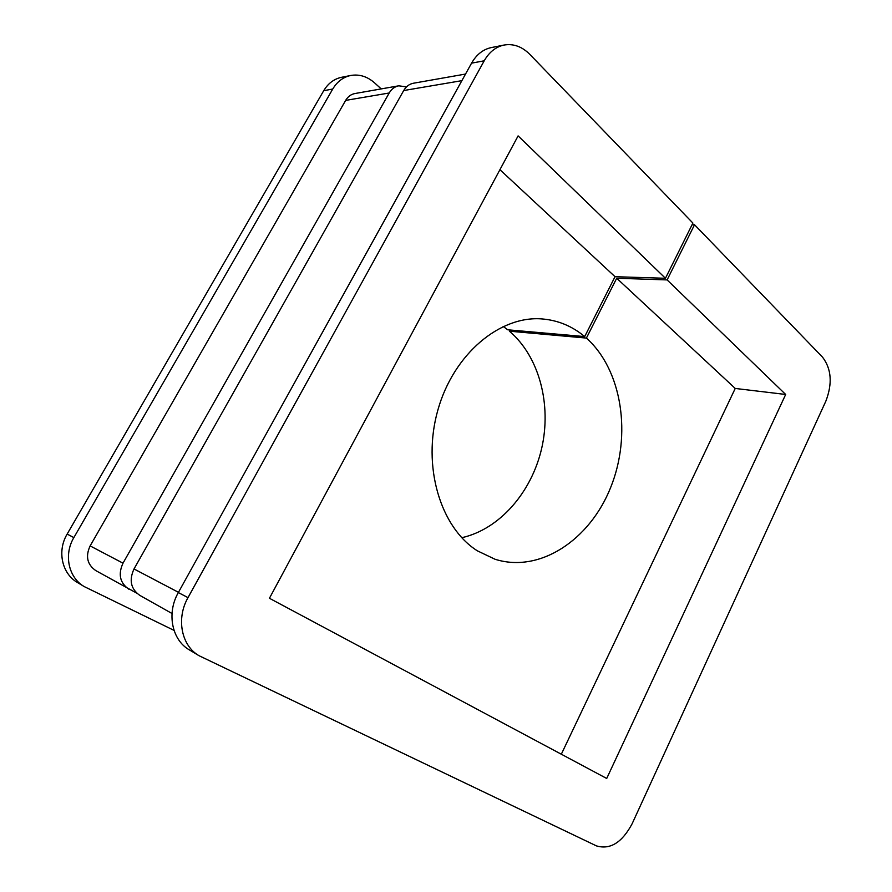 <?xml version="1.0" encoding="UTF-8"?>
<svg xmlns="http://www.w3.org/2000/svg" width="892" height="892" viewBox="0 0 892 892"><rect width="100%" height="100%" fill="white"/><g stroke="black" fill="none" stroke-linecap="round" stroke-linejoin="round"><path stroke-width="1.34" d="M561.324 754.219L735.231 388.444L785.674 394.476L667.116 279.91L616.707 278.248L586.412 338.079C622.371 370.169 631.804 435.329 610.63 487.567C589.779 539.916 539.805 573.478 495.004 559.239L477.41 550.855C440.414 527.585 421.849 466.182 437.872 410.052C453.604 353.834 500.178 315.277 542.28 318.957C558.113 320.306 572.251 326.182 584.684 336.585L507.715 329.795L503.177 326.427M199.016 655.698L189.316 649.855C171.81 639.921 166.47 613.127 178.333 592.556L188 597.64C176.003 618.535 181.366 645.685 199.016 655.698L596.425 845.884C610.173 849.964 622.07 842.594 632.127 823.762L825.836 401.199C832.582 383.549 831.478 368.864 822.513 357.135L694.534 224.751L692.058 224.784M735.231 388.444L616.707 278.248M136.721 593.135L95.767 570.59C87.204 564.547 85.331 556.318 90.137 545.904L345.65 100.395C347.913 96.581 351.002 94.296 354.916 93.537L398.769 85.81C394.755 86.591 391.566 88.988 389.213 92.991L345.65 100.395M90.137 545.904L123.007 563.175L389.213 92.991M73.858 537.597C63.533 554.768 68.528 577.637 84.238 586.59L77.481 582.532C61.905 573.645 56.932 551.033 67.156 534.074L73.858 537.597L332.749 89.022C337.176 81.618 343.164 77.102 350.723 75.474C359.353 73.991 367.337 76.489 374.651 82.934L381.207 88.899M84.238 586.59L174.018 630.376M67.156 534.074L323.718 90.705C328.111 83.38 334.054 78.909 341.558 77.292L350.723 75.474M406.462 86.892L398.769 85.81M123.007 563.175C117.967 574.214 119.885 582.866 128.76 589.155M172.011 613.495L139.799 595.365C130.823 588.999 128.883 580.201 134.012 568.962L403.708 90.538C406.094 86.468 409.305 84.038 413.364 83.246L465.524 74.058M694.534 224.751L667.116 279.91M584.684 336.585L615.034 276.698L665.443 278.282L518.107 135.896L269.429 598.276L606.716 778.471L785.674 394.476M665.443 278.282L692.906 223.067L529.792 54.345C522.043 46.562 513.457 43.463 504.047 45.046C495.818 46.83 489.206 52.082 484.211 60.801L471.567 63.154C476.506 54.546 483.074 49.35 491.269 47.588L504.047 45.046M188 597.64L484.211 60.801M178.333 592.556L471.567 63.154M510.034 330.007L509.41 331.188C539.37 356.633 551.758 404.633 541.645 448.52C531.52 492.406 499.553 529.29 461.766 537.709M615.034 276.698L499.933 169.703M509.41 331.188L586.412 338.079M332.749 89.022L323.718 90.705M134.012 568.962L178.467 592.321M461.878 80.659L403.708 90.538"/></g></svg>
